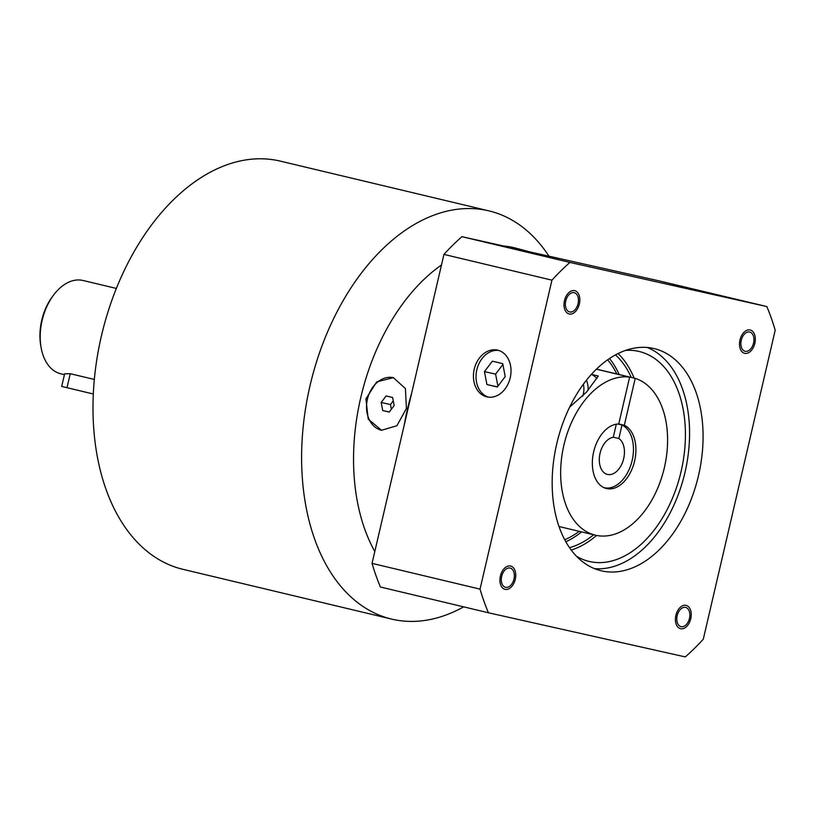 <?xml version="1.0" encoding="UTF-8"?>
<svg xmlns="http://www.w3.org/2000/svg" width="816" height="816" viewBox="0 0 816 816"><rect width="100%" height="100%" fill="white"/><g stroke="black" fill="none" stroke-linecap="round" stroke-linejoin="round"><path stroke-width="1.22" d="M116.382 288.436L83.008 280.48A47.96 30.508 103.4 0 0 53.723 294.882L52.612 296.361A44.962 28.601 103.4 0 0 41.728 320.331A44.962 28.601 103.4 0 0 40.8 345.882L41.126 347.708A47.96 30.508 103.4 0 0 60.761 373.779L64.433 374.656M53.723 294.882A47.96 30.508 103.4 0 0 42.116 320.453A47.96 30.508 103.4 0 0 41.126 347.708M488.927 210.875L280.306 161.129A209.824 133.457 103.4 0 0 279.184 160.864A209.824 133.457 -76.6 0 0 101.602 335.141A209.824 133.457 -76.6 0 0 182.957 569.333L391.568 619.079A209.824 133.457 -76.6 0 1 310.213 384.897A209.824 133.457 -76.6 0 1 487.805 210.62A209.824 133.457 103.4 0 1 488.927 210.875A209.824 133.457 103.4 0 1 548.964 256.183M391.568 619.079A209.824 133.457 -76.6 0 0 392.69 619.344A209.824 133.457 103.4 0 0 463.641 606.859M374.809 551.514A179.857 114.393 -76.6 0 1 441.487 264.976M503.441 245.983A179.857 114.393 -76.6 0 1 513.142 247.472A179.857 114.393 103.4 0 1 514.1 247.697L529.819 251.889M556.879 257.958L560.867 258.856A179.857 114.393 103.4 0 0 559.939 258.641A179.857 114.393 103.4 0 0 559.001 258.437M512.438 247.993L519.313 248.941M411.662 393.139A179.857 114.393 103.4 0 0 404.338 424.616M406.419 408.51L396.902 425.728L381.531 430.287L368.21 419.077L365.925 398.851L376.686 381.919L393.332 377.635L405.409 388.569L406.419 408.51M766.836 306.571L658.838 280.816L461.938 236.671A239.802 152.521 103.4 0 0 443.945 254.398L372.045 563.366A239.802 152.521 103.4 0 0 380.419 587.01L488.417 612.765L685.307 656.911A239.802 152.521 103.4 0 0 703.3 639.183L775.2 330.215A239.802 152.521 103.4 0 0 766.836 306.571L569.935 262.436A239.802 152.521 103.4 0 0 551.942 280.163L480.043 589.132A239.802 152.521 103.4 0 0 488.417 612.765M372.045 563.366L480.043 589.132M443.945 254.398L551.942 280.163M474.229 369.22A23.98 18.503 -77.4 0 0 486.979 396.902A23.98 18.503 -77.4 0 0 510.224 377.798A23.98 18.503 -77.4 0 0 497.474 350.105A23.98 18.503 -77.4 0 0 474.229 369.22M461.938 236.671L569.935 262.436M601.739 570.904A114.209 72.644 -76.6 0 1 601.127 570.761A114.209 72.644 -76.6 0 1 556.849 443.302A114.209 72.644 -76.6 0 1 653.504 348.442A114.209 72.644 -76.6 0 1 654.116 348.585A114.209 72.644 -76.6 0 1 698.394 476.044A114.209 72.644 -76.6 0 1 601.739 570.904M677.188 615.662A9.894 6.293 103.4 0 0 681.034 626.657A9.894 6.293 103.4 0 0 689.469 618.416A9.894 6.293 103.4 0 0 685.624 607.42A9.894 6.293 103.4 0 0 677.188 615.662M501.697 576.31A9.894 6.293 103.4 0 0 505.543 587.316A9.894 6.293 103.4 0 0 513.968 579.064A9.894 6.293 103.4 0 0 510.122 568.069A9.894 6.293 103.4 0 0 501.697 576.31M565.774 300.931A9.894 6.293 103.4 0 0 569.619 311.926A9.894 6.293 103.4 0 0 578.054 303.685A9.894 6.293 103.4 0 0 574.209 292.679A9.894 6.293 103.4 0 0 565.774 300.931M741.275 340.272A9.894 6.293 103.4 0 0 745.12 351.278A9.894 6.293 103.4 0 0 753.556 343.026A9.894 6.293 103.4 0 0 749.71 332.03A9.894 6.293 103.4 0 0 741.275 340.272M647.251 347.483A114.209 72.644 -76.6 0 1 684.777 473.3A114.209 72.644 -76.6 0 1 594.497 568.64M576.504 556.267A107.916 68.636 103.4 0 0 589.091 561.418A107.916 68.636 103.4 0 0 589.662 561.551A107.916 68.636 -76.6 0 0 680.993 471.923A107.916 68.636 -76.6 0 0 639.152 351.482A107.916 68.636 -76.6 0 0 638.581 351.349A107.916 68.636 103.4 0 0 625.597 350.401M618.079 353.552A107.916 68.636 -76.6 0 1 634.124 378.114M596.557 535.439A107.916 68.636 -76.6 0 1 571.21 550.055M615.468 354.909A104.917 66.728 -76.6 0 1 631.278 377.431M593.671 534.776A104.917 66.728 -76.6 0 1 569.497 547.669M609.511 358.52A104.917 66.728 -76.6 0 1 619.191 374.554M581.594 531.899A104.917 66.728 -76.6 0 1 565.814 541.763M606.645 488.57A32.977 20.971 -76.6 0 1 606.472 488.529A32.977 20.971 -76.6 0 1 593.222 453.931A32.977 20.971 -76.6 0 1 618.732 424.014L629.646 377.125A80.937 51.479 103.4 0 0 563.468 447.046A80.937 51.479 103.4 0 0 595.343 535.174A80.937 51.479 103.4 0 0 663.745 470.24A80.937 51.479 103.4 0 0 635.225 378.369L624.322 425.258A32.977 20.971 103.4 0 1 634.032 463.223A32.977 20.971 103.4 0 1 606.645 488.57M596.404 369.189L629.646 377.125M596.465 369.128L635.225 378.369M569.65 407.133L586.398 392.21L598.301 376.043L591.386 374.391M618.752 423.932L624.322 425.258M603.748 487.55A32.671 20.777 103.4 0 0 604.289 487.693A32.671 20.777 103.4 0 0 631.553 462.784A32.671 20.777 103.4 0 0 621.996 425.024L618.854 438.529A19.033 12.107 -76.6 0 1 623.067 460.826A19.033 12.107 -76.6 0 1 607.461 474.433A19.033 12.107 -76.6 0 1 599.638 455.41A19.033 12.107 -76.6 0 1 613.275 437.274L616.315 424.198M618.854 438.529L613.295 437.203M621.996 425.024L617.855 424.034M596.863 378.644A20.981 16.187 -77.4 0 0 591.355 374.422M498.76 350.462A23.98 18.503 -77.4 0 0 476.83 369.801A23.98 18.503 -77.4 0 0 488.294 397.137M497.311 387.008L505.216 376.574L502.738 363.65L492.354 361.172L484.439 371.617L486.917 384.53L497.311 387.008M486.917 384.53L497.403 386.886M484.439 371.617L495.598 374.116L497.913 386.203M502.901 364.487L495.598 374.116M381.531 430.287L381.745 430.338A26.979 20.818 -77.4 0 1 367.414 399.187A26.979 20.818 102.6 0 1 393.557 377.686L393.332 377.645M389.212 412.09L394.159 405.562L392.608 397.494L386.111 395.944L381.164 402.461L382.714 410.54L389.212 412.09M382.714 410.54L389.273 412.009M381.164 402.461L390.466 404.552L391.364 409.244M393.251 400.87L390.466 404.552M94.33 379.45L70.258 373.708L64.637 373.799L61.7 386.417L93.31 393.995M690.764 618.712A11.995 7.63 103.4 0 0 686.113 605.37A11.995 7.63 103.4 0 0 675.883 615.366A11.995 7.63 103.4 0 0 680.544 628.697A11.995 7.63 103.4 0 0 690.764 618.712M750.128 329.97A11.995 7.63 103.4 0 0 739.979 339.935A11.995 7.63 103.4 0 0 744.631 353.318A11.995 7.63 103.4 0 0 744.692 353.328A11.995 7.63 103.4 0 0 754.841 343.373A11.995 7.63 103.4 0 0 750.19 329.99A11.995 7.63 103.4 0 0 750.128 329.97M564.478 300.635A11.995 7.63 103.4 0 0 569.14 313.966A11.995 7.63 103.4 0 0 579.36 303.97A11.995 7.63 103.4 0 0 574.699 290.639A11.995 7.63 103.4 0 0 564.478 300.635M505.114 589.366A11.995 7.63 103.4 0 0 515.263 579.411A11.995 7.63 103.4 0 0 510.612 566.029A11.995 7.63 103.4 0 0 510.551 566.018A11.995 7.63 103.4 0 0 500.402 575.974A11.995 7.63 103.4 0 0 505.053 589.356A11.995 7.63 103.4 0 0 505.114 589.366M564.713 539.743A101.918 64.821 103.4 0 0 579.217 531.328M616.825 373.983A101.918 64.821 103.4 0 0 607.624 359.825M582.706 396.25A17.983 13.882 -77.4 0 0 583.307 394.118A17.983 13.882 -77.4 0 0 583.389 384.224M588.091 390.252A20.981 16.187 -77.4 0 0 586.459 380.205M70.258 373.708L66.994 387.722M595.343 535.174L558.991 526.504"/></g></svg>
